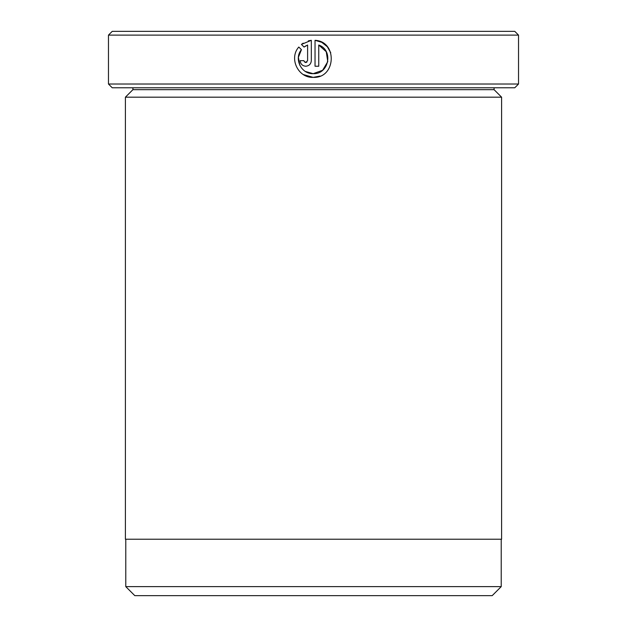 <?xml version="1.0" encoding="UTF-8"?>
<svg xmlns="http://www.w3.org/2000/svg" width="627" height="627" viewBox="0 0 627 627"><rect width="100%" height="100%" fill="white"/><g stroke="black" fill="none" stroke-linecap="round" stroke-linejoin="round"><path stroke-width="0.94" d="M125.776 539.22L125.776 586.621L501.224 586.621L501.224 539.22M299.839 65.349L298.389 57.292L301.438 49.682C293.679 58.711 301.313 74.252 313.179 73.665L305.388 71.454M321.737 42.307L315.036 40.308C337.835 41.429 335.978 78.547 313.179 77.38L320.029 76.071M330.758 52.778L327.341 46.766M327.263 46.68L321.831 42.354M303.938 61.062L305.749 62.512L304.847 62.285M306.909 62.104L305.749 62.512L307.606 60.654L307.606 45.019L304.064 47.056L301.422 44.415L311.321 40.308L311.321 60.654C310.984 64.04 309.127 65.906 305.749 66.235C302.371 65.906 300.513 64.048 300.176 60.654L303.891 60.654M132.924 89.661L494.076 89.661L501.6 97.185L125.4 97.185L132.924 89.661L132.924 87.78M494.076 89.661L494.076 87.78M518.529 84.018L514.767 87.78L112.233 87.78L108.471 84.018L518.529 84.018L518.529 35.112L108.471 35.112L112.233 31.35L514.767 31.35L518.529 35.112M303.327 74.55L313.179 77.38C298.138 78.14 288.671 58.248 298.797 47.041L301.438 49.682M327.764 61.665L322.623 70.279L313.179 73.665C328.909 74.55 333.721 50.129 318.751 45.019L318.751 66.235L315.036 66.235L315.036 40.308M108.471 84.018L108.471 35.112M501.224 586.621L492.195 595.65L134.805 595.65L125.776 586.621M501.6 97.185L501.6 539.22L125.4 539.22L125.4 97.185M304.73 46.57L306.219 45.669M303.225 46.21L304.064 47.056M311.321 40.308L308.312 40.865M303.186 43.138L301.422 44.415M318.751 45.019L326.244 51.712L327.772 61.634"/></g></svg>
